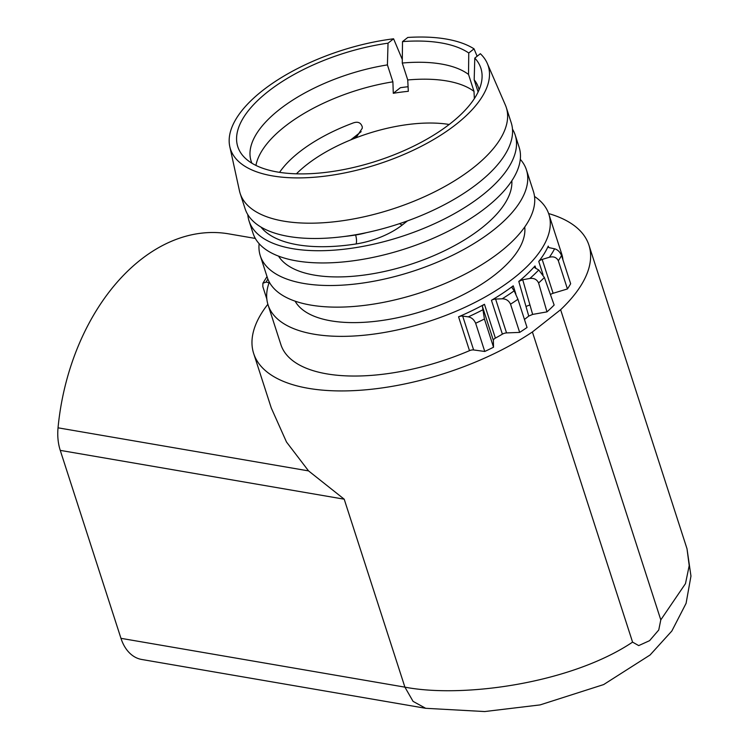 <?xml version="1.0" encoding="UTF-8"?>
<svg xmlns="http://www.w3.org/2000/svg" width="749" height="749" viewBox="0 0 749 749"><rect width="100%" height="100%" fill="white"/><g stroke="black" fill="none" stroke-linecap="round" stroke-linejoin="round"><path stroke-width="1.12" d="M511.829 180.781A123.313 54.368 162.1 0 1 443.455 251.28A123.313 54.368 162.1 0 1 314.318 275.108A123.313 54.368 162.1 0 1 278.544 256.13M487.299 63.44L505.35 105A139.829 61.652 162.1 0 1 506.287 107.481A139.829 61.652 162.1 0 1 473.396 167.682A139.829 61.652 162.1 0 1 283.609 221.124A139.829 61.652 162.1 0 1 240.157 193.439A139.829 61.652 162.1 0 1 239.465 190.883L229.793 146.607A135.429 59.714 -17.9 0 0 318.924 176.83A135.429 59.714 -17.9 0 0 456.347 124.147A135.429 59.714 -17.9 0 0 487.299 63.44A135.429 59.714 -17.9 0 0 480.352 53.713L474.791 58.104L474.183 79.815A119.465 52.673 162.1 0 1 478.489 87.68A119.465 52.673 162.1 0 1 479.079 89.861M240.157 193.439L245.101 208.746A139.829 61.652 -17.9 0 0 288.552 236.431A139.829 61.652 -17.9 0 0 441.564 206.162A139.829 61.652 -17.9 0 0 511.23 122.789L506.287 107.481M247.807 214.626A139.829 61.652 -17.9 0 0 249.052 220.974A139.829 61.652 -17.9 0 0 292.503 248.659A139.829 61.652 -17.9 0 0 445.515 218.39A139.829 61.652 -17.9 0 0 515.181 135.017A139.829 61.652 -17.9 0 0 512.485 129.137M249.052 220.974L253.003 233.201A139.829 61.652 -17.9 0 0 296.445 260.877A139.829 61.652 -17.9 0 0 449.466 230.617A139.829 61.652 -17.9 0 0 519.132 147.244L515.181 135.017M259.135 243.687A139.829 61.652 -17.9 0 0 260.287 255.774A139.829 61.652 -17.9 0 0 303.738 283.45A139.829 61.652 -17.9 0 0 456.75 253.181A139.829 61.652 -17.9 0 0 526.416 169.817A139.829 61.652 -17.9 0 0 520.293 159.331M526.416 169.817L533.41 191.444A139.829 61.652 162.1 0 1 463.743 274.808A139.829 61.652 162.1 0 1 310.723 305.077A139.829 61.652 162.1 0 1 267.281 277.402L260.287 255.774M524.731 227.003A121.113 53.404 162.1 0 1 458.837 296.876A121.113 53.404 162.1 0 1 330.861 320.825A121.113 53.404 162.1 0 1 295.115 301.164M269.303 282.12A147.544 65.051 -17.9 0 0 268.086 304.974L280.903 344.662A147.544 65.051 -17.9 0 0 469.501 350.663A4.4 1.938 -17.9 0 1 473.621 349.952L484.762 351.468A162.954 71.848 -17.9 0 0 493.535 347.218L493.366 340.383L482.431 306.528A4.4 1.938 162.1 0 1 484.453 304.272A147.544 65.051 162.1 0 1 458.566 316.808L469.501 350.663M484.453 304.272L495.389 338.127A147.544 65.051 -17.9 0 0 502.382 334.157A4.4 1.938 -17.9 0 1 506.539 332.912L519.666 332.397A162.954 71.848 -17.9 0 0 527.043 327.482L517.934 299.272A162.954 71.848 162.1 0 1 510.546 304.188L519.666 332.397M491.447 300.302A4.4 1.938 -17.9 0 1 495.604 299.057L502.214 298.795A156.354 68.936 -17.9 0 0 514.179 290.837L512.222 288.009A4.4 1.938 162.1 0 1 512.101 287.775A4.4 1.938 162.1 0 1 513.224 285.818A147.544 65.051 162.1 0 1 491.447 300.302L502.382 334.157M524.45 319.449A147.544 65.051 -17.9 0 0 526.987 317.482A147.544 65.051 -17.9 0 0 528.747 316.078L532.642 314.411L546.976 311.874A162.954 71.848 -17.9 0 0 554.148 305.03L544.373 277.495A162.954 71.848 162.1 0 1 538.597 283L546.976 311.874M268.086 304.974A147.544 65.051 -17.9 0 0 367.356 334.887A147.544 65.051 -17.9 0 0 514.17 277.795A147.544 65.051 -17.9 0 0 548.877 214.28A147.544 65.051 -17.9 0 0 534.524 196.453M548.643 213.568A176.165 77.671 162.1 0 1 588.939 245.166A176.165 77.671 162.1 0 1 560.617 309.712L660.796 619.872L658.755 629.984L649.57 640.676L638.71 645.591L632.577 642.127C571.328 683.238 463.285 698.368 404.909 687.151L344.203 499.19L308.551 470.896L286.493 442.013L271.297 408.046L253.658 353.453A176.165 77.671 162.1 0 1 267.861 304.263M344.203 499.19L60.257 450.374L120.963 638.326A44.041 30.25 -80.2 0 0 141.73 659.476L425.675 708.301L484.697 711.55L540.095 704.903L603.647 684.577L650.057 655.01L671.844 631.014L686.084 603.348L690.962 576.084L687.011 548.783L689.211 565.617L685.475 583.64L660.796 619.872M560.617 309.712L532.399 331.966A176.165 77.671 162.1 0 1 308.391 388.328A176.165 77.671 162.1 0 1 253.658 353.453M279.564 172.345A110.29 48.629 -17.9 0 1 299.16 152.187A110.29 48.629 -17.9 0 1 352.273 123.313C357.526 121.123 360.868 122.359 362.31 127.021L362.254 128.257L357.011 136.252L350.691 139.904A105.703 46.607 -17.9 0 0 296.407 173.824M361.158 131.655L350.691 139.904A105.703 46.607 162.1 0 1 449.185 124.474M407.737 79.965L402.269 63.038A119.465 52.673 162.1 0 1 441.367 64.03A119.465 52.673 162.1 0 1 468.528 74.432L473.995 91.359A119.465 52.673 -17.9 0 0 407.737 79.965L408.317 91.312A115.936 51.119 -17.9 0 0 393.291 93.307L392.888 81.828A119.465 52.673 -17.9 0 0 284.695 126.609A119.465 52.673 -17.9 0 0 255.933 165.417M251.926 163.226A119.465 52.673 162.1 0 1 251.121 161.11A119.465 52.673 162.1 0 1 279.227 109.682A119.465 52.673 162.1 0 1 387.42 64.901L388.029 43.18A127.723 56.315 -17.9 0 0 267.814 91.752A127.723 56.315 -17.9 0 0 243.912 156.859A127.723 56.315 -17.9 0 0 277.476 172.008A127.723 56.315 -17.9 0 0 405.799 149.847A127.723 56.315 -17.9 0 0 481.841 80.012A127.723 56.315 -17.9 0 0 474.791 58.104M392.888 81.828L387.42 64.901M468.762 53.001A127.723 56.315 -17.9 0 0 441.189 42.927A127.723 56.315 -17.9 0 0 402.513 41.607L407.784 37.45A135.429 59.714 -17.9 0 1 474.042 48.844L468.762 53.001L468.528 74.432M402.316 59.546L393.59 38.798A135.429 59.714 -17.9 0 0 262.319 90.788A135.429 59.714 -17.9 0 0 229.793 146.607M393.59 38.798L388.029 43.18M477.122 56.259L474.042 48.844M402.269 63.038L402.513 41.607M474.183 79.815L478.115 91.987M473.995 91.359L474.36 98.606M408.083 86.725A125.523 55.342 -17.9 0 0 400.387 87.708L393.291 93.307M60.257 450.374A44.041 30.25 -80.2 0 1 58.038 427.819A198.185 136.112 -80.2 0 1 228.651 233.847L255.315 238.435M532.399 331.966L632.577 642.127M562.948 259.884A147.544 65.051 -17.9 0 0 561.703 253.958L548.877 214.28M567.433 288.955A162.954 71.848 -17.9 0 0 570.654 283.74L561.544 255.531A162.954 71.848 162.1 0 1 558.323 260.736L567.433 288.955L553.108 293.28A4.4 1.938 -17.9 0 0 550.44 294.591M495.389 338.127A4.4 1.938 -17.9 0 0 493.366 340.383M269.088 282.729L266.129 282.101L262.89 283.225L262.833 286.661L266.831 299.048M267.019 276.596L262.89 283.225M528.747 316.078L525.985 306.453L529.927 304.909L532.642 314.411M534.533 267.365L535.067 267.945L534.992 265.97A147.544 65.051 162.1 0 1 518.795 281.427L525.985 306.453M538.756 261.457A4.4 1.938 -17.9 0 1 542.173 259.426L549.382 257.253A156.354 68.936 -17.9 0 0 554.597 248.808L549.42 247.713A4.4 1.938 162.1 0 1 548.184 246.87A4.4 1.938 162.1 0 1 548.259 246.093A147.544 65.051 162.1 0 1 538.756 261.457L543.034 274.686M554.597 248.808C557.64 249.632 559.952 251.87 561.544 255.531M549.382 257.253C553.586 256.186 556.563 257.347 558.323 260.736M535.067 267.945L538.765 269.977L544.373 277.495M518.795 281.427L522.718 279.733L529.871 278.469C534.028 277.935 536.939 279.452 538.597 283M514.179 290.837L517.934 299.272M502.214 298.795C506.062 298.842 508.843 300.639 510.546 304.188M482.431 306.528L484.425 318.999L493.535 347.218M458.566 316.808A4.4 1.938 -17.9 0 1 462.685 316.097L468.294 316.855C471.57 317.492 474.023 319.617 475.652 323.25L484.762 351.468M344.016 236.515A125.523 55.342 -17.9 0 0 355.588 235.008L355.513 234.774M513.224 285.818L515.864 294.001M58.038 427.819L308.551 470.896M425.675 708.301L413.064 701.364L404.909 687.151L120.963 638.326M267.861 279.031A156.354 68.936 -17.9 0 0 266.129 282.101M535.835 268.367L534.992 265.97M548.259 246.093L548.699 247.46M542.173 259.426L553.108 293.28M529.871 278.469A156.354 68.936 -17.9 0 0 538.765 269.977M522.718 279.733L529.927 304.909M407.419 220.918L402.363 224.906A50.651 22.33 162.1 0 1 356.103 243.949A132.124 58.253 162.1 0 1 261.457 227.677A50.651 22.33 162.1 0 1 260.989 227.069M399.591 223.633A6.61 3.82 -128.3 0 0 402.363 224.906M356.103 243.949A6.61 2.022 -98.8 0 0 355.588 235.008A44.041 19.418 -17.9 0 0 366.205 232.714M495.604 299.057L506.539 332.912M484.425 318.999A162.954 71.848 162.1 0 1 475.652 323.25M468.294 316.855A156.354 68.936 -17.9 0 0 482.515 309.964M462.685 316.097L473.621 349.952M687.011 548.783L588.939 245.166"/></g></svg>
